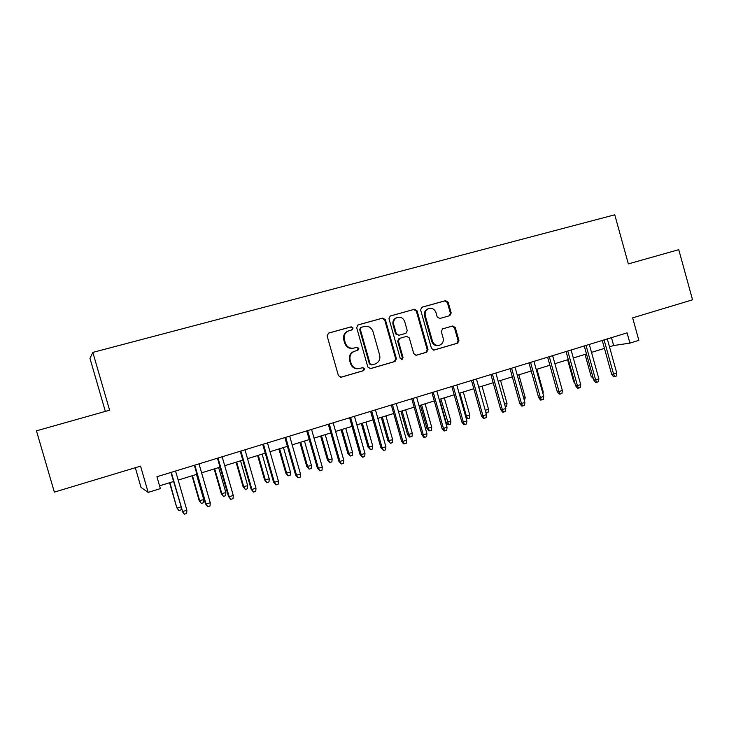 <?xml version="1.0" encoding="UTF-8"?>
<svg xmlns="http://www.w3.org/2000/svg" width="729" height="729" viewBox="0 0 729 729"><rect width="100%" height="100%" fill="white"/><g stroke="black" fill="none" stroke-linecap="round" stroke-linejoin="round"><path stroke-width="1.09" d="M353.073 327.95L351.159 326.829L328.624 333.071L327.111 335.878L338.411 375.635L341.172 377.221L363.653 370.642L364.628 368.701L362.723 367.598L359.834 368.437C355.643 369.202 352.727 367.516 351.105 363.37L350.175 360.071C349.373 355.943 350.795 353.009 354.44 351.269L357.921 350.257L358.85 348.334L356.946 347.223L354.057 348.043C349.847 348.781 346.931 347.077 345.309 342.922L344.37 339.623C343.569 335.604 344.926 332.716 348.435 330.939L352.18 329.845L353.073 327.95M351.697 329.991L352.444 328.168L350.54 327.039L328.232 333.226M340.643 377.303L362.996 370.769L363.971 368.828L362.477 367.671M358.941 368.637C354.85 369.238 352.034 367.534 350.485 363.507L349.546 360.217C348.754 356.098 350.175 353.173 353.811 351.433L357.283 350.421L358.212 348.508L356.463 347.359M449.802 315.657L451.187 312.978L448.162 302.234L445.583 300.649L421.836 307.246L420.615 309.889L431.495 348.498L434.101 350.057L457.612 343.177L458.924 340.498L455.279 327.54L452.709 325.981L442.576 328.879L441.309 331.549L443.123 338.01C443.779 341.445 442.603 343.842 439.614 345.2C436.197 345.938 433.81 344.571 432.443 341.099L425.289 315.703C424.642 312.395 425.727 310.035 428.561 308.631C432.078 307.738 434.566 309.096 436.006 312.695L437.19 316.915L439.787 318.491L449.802 315.657M92.838 352.399L109.605 410.199L36.45 430.83L54.347 492.121L140.569 466.141L148.178 492.394L160.371 488.612L156.926 476.73L627.086 332.871L629.929 343.113L638.859 340.352L632.644 317.862L692.55 299.81L678.763 249.673L628.334 263.898L614.766 214.8L92.838 352.399L89.959 358.349L105.35 411.393M385.368 319.685L382.698 318.081L358.149 324.888L356.672 327.658L367.835 367.052L370.542 368.628L395.045 361.466L396.412 358.723L385.368 319.685L384.684 319.913L382.014 318.318L357.766 325.034M390.416 315.949L414.464 309.278L417.088 310.873L427.987 349.519L426.647 352.235L416.387 355.233L413.744 353.674L409.306 337.937L406.664 336.361L399.692 338.347L398.399 341.054L403.037 357.492L402.089 359.406L400.175 358.331L388.976 318.682L390.206 316.012M135.312 467.726L141.025 487.437L148.178 492.394M609.499 346.822L613.654 345.537L629.929 343.113M159.56 485.833L173.538 481.514M178.168 480.083L196.948 474.278M201.605 472.839L220.04 467.152M224.723 465.703L242.803 460.117M247.523 458.659L265.256 453.174M269.994 451.716L287.399 446.339M292.165 444.863L309.242 439.587M314.035 438.111L330.784 432.935M335.604 431.44L352.043 426.365M356.882 424.87L373.011 419.886M377.868 418.382L393.706 413.489M398.59 411.985L414.127 407.183M419.029 405.67L434.284 400.959M439.195 399.437L454.176 394.808M459.106 393.286L473.804 388.748M478.762 387.217L493.187 382.752M498.153 381.221L512.323 376.847M517.308 375.307L531.222 371.006M536.216 369.466L549.876 365.247M554.878 363.698L568.292 359.552M573.313 358.003L586.49 353.929M591.52 352.38L604.45 348.38M611.467 337.645L613.654 345.537M348.498 330.911L347.815 331.148C344.316 332.916 342.958 335.805 343.76 339.814L344.37 339.623M354.057 348.043L353.419 348.216C349.218 348.954 346.311 347.25 344.689 343.104L343.76 339.814M370.031 368.71L394.334 361.611L395.692 358.868L384.684 319.913M361.32 327.312L360.29 329.253L370.077 363.798L371.972 364.901L375.28 363.935C378.998 362.249 380.456 359.315 379.654 355.123L372.993 331.595C371.398 327.476 368.519 325.763 364.354 326.474L361.32 327.312M360.691 327.521L359.643 329.462L360.29 329.253M371.726 364.956L369.412 363.935L359.643 329.462M390.042 316.094L414.464 309.278M415.885 355.315L425.882 352.389L427.212 349.683L416.341 311.11L413.717 309.524M406.664 336.361L398.973 338.538L397.679 341.236L402.317 357.647L403.037 357.492M401.542 359.479L402.317 357.647M404.695 321.589C403.219 317.944 400.686 316.586 397.086 317.507C394.216 318.947 393.104 321.325 393.76 324.651L396.312 333.691L398.973 335.276L405.953 333.29L407.238 330.601L404.695 321.589M396.977 317.543L396.366 317.744C393.505 319.174 392.402 321.544 393.059 324.87L393.76 324.651M398.973 335.276L395.601 333.891L393.059 324.87M428.37 308.695L427.786 308.877C424.971 310.281 423.877 312.632 424.533 315.93L425.289 315.703M438.658 345.428C435.313 346.047 432.98 344.662 431.668 341.272L424.533 315.93M433.609 350.13L456.791 343.359L458.094 340.68L454.459 327.749L452.171 326.136M449.1 315.857L450.376 313.215L447.36 302.489L444.79 300.913L421.663 307.328M181.248 508.186L181.147 509.853L178.897 510.573L176.792 507.739L169.912 482.634M178.897 510.573L177.256 508.04L180.874 506.892M176.792 507.739L169.565 482.744M170.914 472.447L182.624 511.567L171.288 472.337M186.87 510.209L186.679 513.453L184.328 514.2L182.624 511.567L186.87 510.209L175.552 471.034M184.328 514.2L182.122 511.229M203.746 499.638L203.555 502.728L201.332 503.438L199.19 500.641L203.746 499.638L196.475 474.424M201.332 503.438L199.737 500.914L192.447 475.673M199.19 500.641L192.028 475.8M225.862 492.622L225.662 495.693L223.466 496.394L221.288 493.633L225.862 492.622L218.654 467.571M223.466 496.394L221.908 493.87L214.69 468.802M221.288 493.633L214.18 468.957M247.687 485.696L247.477 488.749L245.308 489.441L243.085 486.717L247.687 485.696L240.543 460.81M245.308 489.441L243.787 486.936L236.624 462.022M243.085 486.717L236.041 462.204M269.229 478.862L269.001 481.905L266.86 482.58L264.591 479.892L269.229 478.862L262.139 454.14M266.86 482.58L265.365 480.083L258.276 455.333M264.591 479.892L257.61 455.543M194.351 465.275L205.46 503.794L206.052 504.094L194.816 465.138M210.234 502.755L210.034 505.981L207.71 506.728L206.052 504.094L210.234 502.755L199.017 463.854M207.71 506.728L205.46 503.794M217.461 458.204L228.469 496.458L229.152 496.722L218.017 458.04M233.271 495.41L233.061 498.618L230.774 499.347L229.152 496.722L233.271 495.41L222.154 456.773M230.774 499.347L228.469 496.458M240.251 451.233L251.159 489.232L251.924 489.469L240.889 451.041M255.988 488.166L255.761 491.355L253.51 492.075L251.924 489.469L255.988 488.166L244.971 449.793M253.51 492.075L251.159 489.232M262.722 444.353L273.539 482.097L274.386 482.306L263.442 444.134M278.396 481.022L278.15 484.193L275.927 484.903L274.386 482.306L278.396 481.022L267.47 442.904M275.927 484.903L273.539 482.097M290.479 472.119L290.242 475.144L288.128 475.818L285.823 473.157L290.479 472.119L283.444 447.56M288.128 475.818L286.67 473.321L279.635 448.736M285.823 473.157L278.897 448.964M284.893 437.573L295.609 475.062L296.53 475.235L285.695 437.327M300.485 473.978L300.239 477.131L298.043 477.832L296.53 475.235L300.485 473.978L289.668 436.115M298.043 477.832L295.609 475.062M311.447 465.466L311.201 468.474L309.114 469.139L306.772 466.514L311.447 465.466L304.476 441.063M309.114 469.139L307.693 466.651L300.712 442.221M306.772 466.514L299.901 442.476M332.151 458.896L331.886 461.885L329.827 462.541L327.449 459.953L332.151 458.896L325.234 434.648M329.827 462.541L328.442 460.072L321.516 435.796M327.449 459.953L320.642 436.07M352.581 452.408L352.307 455.388L350.275 456.035L347.861 453.484L352.581 452.408L345.728 428.315M350.275 456.035L348.918 453.575L342.056 429.454M347.861 453.484L341.108 429.746M372.747 446.011L372.464 448.973L370.46 449.611L368.017 447.096L372.747 446.011L365.949 422.064M370.46 449.611L369.138 447.159L362.331 423.184M368.017 447.096L361.311 423.503M392.658 439.696L392.366 442.64L390.389 443.278L387.91 440.781L392.658 439.696L385.914 415.894M390.389 443.278L389.095 440.826L382.342 417.006M387.91 440.781L381.258 417.334M306.754 430.885L317.379 468.118L318.382 468.273L307.638 430.611M322.282 467.025L322.018 470.169L319.849 470.861L318.382 468.273L322.282 467.025L311.556 429.417M319.849 470.861L317.379 468.118M328.323 424.287L338.857 461.275L339.933 461.402L329.28 423.996M343.778 460.172L343.505 463.298L341.363 463.972L339.933 461.402L343.778 460.172L333.144 422.811M341.363 463.972L338.857 461.275M349.601 417.772L360.044 454.522L361.192 454.623L350.631 417.462M364.983 453.411L364.7 456.518L362.595 457.192L361.192 454.623L364.983 453.411L354.44 416.295M362.595 457.192L360.044 454.522M370.596 411.356L380.948 447.861L382.169 447.934L371.69 411.019M385.914 446.74L385.614 449.829L383.536 450.486L382.169 447.934L385.914 446.74L375.453 409.862M383.536 450.486L380.948 447.861M391.309 405.014L401.579 441.282L402.864 441.337L392.475 404.659M406.554 440.152L406.244 443.223L404.194 443.879L402.864 441.337L406.554 440.152L396.193 403.52M404.194 443.879L403.474 443.852L401.579 441.282M412.322 433.454L412.022 436.389L410.062 437.008L409.37 436.999L407.547 434.557L412.322 433.454L405.634 409.807M410.062 437.008L408.796 434.575L402.098 410.901M407.547 434.557L400.959 411.256M411.748 398.763L421.936 434.803L423.285 434.821L412.988 398.38M426.93 433.655L426.611 436.717L424.588 437.364L423.285 434.821L426.93 433.655L416.651 397.259M424.588 437.364L423.831 437.345L421.936 434.803M431.732 427.294L431.422 430.219L429.49 430.83L428.761 430.83L426.948 428.397L431.732 427.294L425.098 403.793M429.49 430.83L428.251 428.397L421.608 404.868M426.948 428.397L420.405 405.242M431.923 392.585L442.02 428.397L443.442 428.397L433.226 392.184M447.041 427.249L446.704 430.283L444.708 430.921L443.442 428.397L447.041 427.249L436.844 391.081M444.708 430.921L443.915 430.921L442.02 428.397M450.896 421.216L450.577 424.123L448.672 424.725L447.907 424.734L446.093 422.328L450.896 421.216L444.316 397.861M448.672 424.725L440.872 398.918M446.093 422.328L439.605 399.31M451.834 386.498L461.849 422.073L463.325 422.055L453.201 386.078M466.879 420.915L466.542 423.941L464.564 424.57L463.325 422.055L466.879 420.915L456.773 384.985M464.564 424.57L463.744 424.579L461.849 422.073M465.585 416.314L469.831 415.211L463.298 391.992M469.831 415.211L469.494 418.1L467.617 418.701L466.442 416.286L459.899 393.04M467.617 418.701L466.824 418.719L465.931 417.544M471.49 380.483L481.422 415.84L482.962 415.794L472.921 380.046M486.471 414.673L486.115 417.681L484.174 418.3L482.962 415.794L486.471 414.673L476.438 378.962M484.174 418.3L483.309 418.318L481.422 415.84M485.25 410.318L488.521 409.279L482.042 386.197M488.521 409.279L488.184 412.149L485.933 412.76M486.325 412.742L485.359 410.737M490.89 374.542L500.741 409.68L502.345 409.607L492.385 374.086M505.808 408.504L505.443 411.502L503.52 412.113L502.345 409.607L505.808 408.504L495.857 373.02M503.52 412.113L502.627 412.149L500.741 409.68M504.596 404.176L506.992 403.419L500.559 380.483M506.992 403.419L506.646 406.281L505.297 406.709M510.045 368.683L519.813 403.602L521.472 403.511L511.594 368.209M524.898 402.417L524.525 405.397L522.629 405.998L521.472 403.511L524.898 402.417L515.029 367.161M522.629 405.998L521.7 406.044L519.813 403.602M523.686 398.116L525.226 397.633L518.848 374.834M525.226 397.633L524.397 400.631M542.549 392.138L543.251 391.91L536.918 369.248M543.251 391.91L543.005 393.788M574.917 383.336L573.75 381.841L567.599 359.771M573.75 381.841L574.479 381.777M593.333 378.561L591.119 376.328L585.013 354.385M591.119 376.328L592.668 376.182M528.953 362.896L538.649 397.597L540.362 397.487L530.566 362.404M543.743 396.412L543.36 399.374L541.483 399.966L540.362 397.487L543.743 396.412L533.947 361.365M541.483 399.966L540.535 400.03L538.649 397.597M547.625 357.183L557.248 391.673L559.015 391.537L549.292 356.672M562.351 390.48L561.959 393.423L560.109 394.015L559.015 391.537L562.351 390.48L552.637 355.652M560.109 394.015L559.125 394.079L557.248 391.673M566.059 351.542L575.609 385.814L577.432 385.668L567.782 351.013M580.721 384.62L580.33 387.546L578.498 388.129L577.432 385.668L580.721 384.62L571.089 350.002M578.498 388.129L577.486 388.211L575.609 385.814M584.275 345.974L593.743 380.037L595.62 379.864L586.043 345.428M598.864 378.834L598.463 381.75L596.659 382.324L595.62 379.864L598.864 378.834L589.305 344.425M596.659 382.324L595.611 382.415L593.743 380.037M602.254 340.47L611.649 374.332L613.581 374.141L604.086 339.905M616.789 373.12L616.379 376.018L614.593 376.583L613.581 374.141L616.789 373.12L607.303 338.921M614.593 376.583L613.517 376.683L611.649 374.332M350.54 327.039L351.159 326.829M344.689 343.104L345.309 342.922M357.174 350.458L357.811 350.294M354.294 351.278L354.923 351.114M349.546 360.217L350.175 360.071M350.485 363.507L351.105 363.37M362.942 370.788L363.589 370.66M395.692 358.868L396.412 358.723M394.261 361.63L394.972 361.493M382.014 318.318L382.698 318.081M369.412 363.935L370.077 363.798M416.341 311.11L417.088 310.873M427.212 349.683L427.987 349.519M425.809 352.417L426.574 352.253M399.109 338.493L399.829 338.302M397.679 341.236L398.399 341.054M395.601 333.891L396.312 333.691M431.668 341.272L432.443 341.099M454.459 327.749L455.279 327.54M458.094 340.68L458.924 340.498M456.719 343.377L457.548 343.204M444.79 300.913L445.583 300.649M447.36 302.489L448.162 302.234M450.376 313.215L451.187 312.978M347.815 331.148L348.435 330.939M357.283 350.421L357.921 350.257M353.811 351.433L354.44 351.269M362.996 370.769L363.653 370.642M394.334 361.611L395.045 361.466M425.882 352.389L426.647 352.235M398.973 338.538L399.692 338.347M396.366 317.744L397.086 317.507M427.786 308.877L428.561 308.631M456.791 343.359L457.612 343.177M449.137 315.848L449.948 315.611"/></g></svg>

